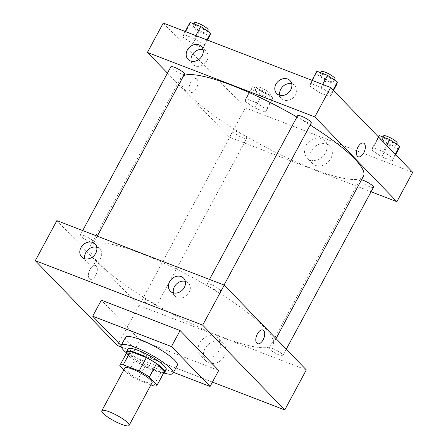 <?xml version="1.0" encoding="UTF-8"?>
<svg xmlns="http://www.w3.org/2000/svg" width="448" height="448" viewBox="0 0 448 448"><rect width="100%" height="100%" fill="white"/><g stroke="black" fill="none" stroke-linecap="round" stroke-linejoin="round"><path stroke-width="0.34" stroke-dasharray="2.24 1.68" d="M152.085 382.704A15.478 3.108 28.3 0 1 140.834 380.038A15.478 3.108 28.3 0 1 126.151 370.63A15.478 3.108 28.3 0 1 124.83 368.032M164.214 372.014A21.09 4.239 28.3 0 1 160.826 372.557L144.95 366.442L137.76 379.792L150.926 384.866M123.855 369.846L127.585 373.705A21.09 4.239 28.3 0 0 137.76 379.792M119.795 365.658L126.986 352.307L134.77 360.354L127.585 373.705M126.986 352.307A21.09 4.239 28.3 0 1 127.081 352.022M144.95 366.442A21.09 4.239 28.3 0 1 134.77 360.354M126.605 352.906A21.666 4.351 -151.7 0 0 143.584 365.854A21.666 4.351 -151.7 0 0 163.738 372.898M166.163 369.622A21.666 4.351 28.3 0 1 150.41 365.887A21.666 4.351 28.3 0 1 129.853 352.71A21.666 4.351 28.3 0 1 128.005 349.076M160.826 372.557L153.642 385.907M163.699 372.971A29.406 5.908 28.3 0 1 126.566 352.979M177.29 365.282A29.406 5.908 28.3 0 1 155.91 360.214A29.406 5.908 28.3 0 1 128.016 342.334A29.406 5.908 28.3 0 1 125.507 337.394M173.482 372.355L131.326 356.121L121.117 345.576M218.719 370.44L139.955 340.105L131.326 356.121M139.955 340.105L101.326 300.199M212.442 382.099L121.24 346.976L212.442 382.099M146.255 299.852A7.739 1.557 28.3 0 1 153.21 303.542A7.739 1.557 28.3 0 1 156.089 306.639A7.739 1.557 28.3 0 1 148.54 304.343A7.739 1.557 28.3 0 1 142.458 299.303A7.739 1.557 28.3 0 1 146.255 299.852M84.073 235.609A7.739 1.557 28.3 0 1 91.022 239.299A7.739 1.557 28.3 0 1 93.901 242.396A7.739 1.557 28.3 0 1 86.352 240.094A7.739 1.557 28.3 0 1 80.276 235.054A7.739 1.557 28.3 0 1 84.073 235.609M56.857 220.64L138.936 305.435L306.32 369.897M207.749 285.197A7.739 1.557 28.3 0 1 207.088 283.898A7.739 1.557 28.3 0 1 214.642 286.194A7.739 1.557 28.3 0 1 220.718 291.234A7.739 1.557 28.3 0 1 215.09 289.901A7.739 1.557 28.3 0 1 207.749 285.197M273.073 348.695A7.739 1.557 28.3 0 1 280.022 352.38A7.739 1.557 28.3 0 1 282.906 355.482A7.739 1.557 28.3 0 1 275.352 353.181A7.739 1.557 28.3 0 1 269.276 348.141A7.739 1.557 28.3 0 1 273.073 348.695M99.131 263.514A103.701 20.838 28.3 0 1 90.283 246.103A103.701 20.838 28.3 0 1 191.47 276.926A103.701 20.838 28.3 0 1 272.899 344.434A103.701 20.838 28.3 0 1 197.495 326.564A103.701 20.838 28.3 0 1 99.131 263.514M173.41 292.874A9.285 7.689 -44.1 0 0 175.106 296.066A9.285 7.689 -44.1 0 0 187.124 295.131A9.285 7.689 -44.1 0 0 188.451 283.147A9.285 7.689 -44.1 0 0 186.088 281.596A9.285 7.689 -44.1 0 0 185.321 281.35M84.795 258.748A9.285 7.689 -44.1 0 0 86.492 261.94A9.285 7.689 -44.1 0 0 98.515 261.005A9.285 7.689 -44.1 0 0 99.837 249.021A9.285 7.689 -44.1 0 0 97.479 247.47A9.285 7.689 -44.1 0 0 96.706 247.223M224.459 356.104A12.247 10.142 -44.1 0 0 223.518 343.834A12.247 10.142 -44.1 0 0 207.67 345.066A12.247 10.142 -44.1 0 0 205.923 360.87A12.247 10.142 -44.1 0 0 224.459 356.104M138.936 305.435L117.37 345.486M89.998 269.422A7.353 3.847 111.1 0 0 90.227 279.244A7.353 3.847 111.1 0 0 96.46 273.767A7.353 3.847 111.1 0 0 95.508 265.524A7.353 3.847 111.1 0 0 89.998 269.422A7.353 3.847 -68.9 0 1 95.514 265.524A7.353 3.847 -68.9 0 1 96.46 273.767A7.353 3.847 -68.9 0 1 90.227 279.244A7.353 3.847 -68.9 0 1 90.003 269.422M219.117 350.582A12.247 10.142 135.9 0 1 200.581 355.354A12.247 10.142 135.9 0 1 202.328 339.55A12.247 10.142 135.9 0 1 218.182 338.318A12.247 10.142 135.9 0 1 219.117 350.582M262.892 329.98L262.886 329.98A7.353 3.847 111.1 0 0 256.654 335.462A7.353 3.847 111.1 0 0 257.606 343.706L257.606 343.706M363.468 176.221A103.701 20.838 28.3 0 1 288.07 158.351A103.701 20.838 28.3 0 1 189.7 95.301A103.701 20.838 28.3 0 1 180.852 77.89A103.701 20.838 28.3 0 1 183.747 75.533M296.929 117.051A103.701 20.838 28.3 0 1 310.19 125.065M236.83 131.645A7.739 1.557 -151.7 0 0 233.033 131.09A7.739 1.557 -151.7 0 0 239.109 136.13A7.739 1.557 -151.7 0 0 246.663 138.432A7.739 1.557 -151.7 0 0 246.002 137.133A7.739 1.557 -151.7 0 0 236.83 131.645M311.293 123.021A7.739 1.557 28.3 0 1 305.665 121.688A7.739 1.557 28.3 0 1 298.323 116.984A7.739 1.557 28.3 0 1 297.662 115.685M184.475 74.183A7.739 1.557 28.3 0 1 178.847 72.85A7.739 1.557 28.3 0 1 171.506 68.146A7.739 1.557 28.3 0 1 170.845 66.847M373.475 187.27A7.739 1.557 28.3 0 1 367.847 185.937A7.739 1.557 28.3 0 1 360.511 181.227A7.739 1.557 28.3 0 1 359.85 179.928A7.739 1.557 28.3 0 1 361.536 179.816M167.468 73.125L229.51 137.222L371.067 191.738M266.319 109.497L265.518 112.118L254.856 108.013L245 101.287L245.806 98.661L256.463 102.766L266.319 109.497L256.463 102.766L245.806 98.661L245 101.287L254.856 108.013L265.518 112.118L266.319 109.497L272.787 97.479L262.931 90.754L252.274 86.649L251.474 89.27L261.33 96.001L271.986 100.106L272.787 97.479M393.137 158.334L392.33 160.955L381.674 156.85L371.818 150.125L372.618 147.498L383.281 151.603L393.137 158.334L383.281 151.603L372.618 147.498L371.818 150.125L381.674 156.85L392.33 160.955L393.137 158.334L395.293 154.325M330.949 94.086L330.148 96.712L319.486 92.607L309.63 85.876L310.436 83.255L321.093 87.36L330.949 94.086L321.093 87.36L310.436 83.255L309.63 85.876L319.486 92.607L330.148 96.712L330.949 94.086L333.105 90.082M163.246 23.055L245.325 107.856L412.703 172.318M182.818 37.038L183.618 34.418L194.275 38.522L204.131 45.248L203.33 47.874L192.674 43.77L182.818 37.038L192.674 43.77L203.33 47.874L204.131 45.248L194.275 38.522L183.618 34.418L182.818 37.038L189.286 25.026L199.142 31.752L209.798 35.857M279.798 95.295A9.285 7.689 -44.1 0 0 281.49 98.482A9.285 7.689 -44.1 0 0 293.513 97.552A9.285 7.689 -44.1 0 0 294.84 85.568A9.285 7.689 -44.1 0 0 292.477 84.017A9.285 7.689 -44.1 0 0 291.704 83.765M191.184 61.169A9.285 7.689 -44.1 0 0 192.881 64.355A9.285 7.689 -44.1 0 0 204.898 63.426A9.285 7.689 -44.1 0 0 206.226 51.442A9.285 7.689 -44.1 0 0 203.862 49.89A9.285 7.689 -44.1 0 0 203.09 49.638M311.371 151.021A12.247 10.142 -44.1 0 0 312.312 163.285A12.247 10.142 -44.1 0 0 328.16 162.058A12.247 10.142 -44.1 0 0 329.907 146.255A12.247 10.142 -44.1 0 0 311.371 151.021M245.325 107.856L229.51 137.222M196.918 79.139A7.353 3.847 111.1 0 0 196.146 78.618A7.353 3.847 111.1 0 0 189.913 84.101A7.353 3.847 111.1 0 0 190.859 92.344A7.353 3.847 111.1 0 0 196.756 87.668A7.353 3.847 111.1 0 0 196.918 79.139A7.353 3.847 -68.9 0 1 196.756 87.668A7.353 3.847 -68.9 0 1 190.865 92.344A7.353 3.847 -68.9 0 1 189.913 84.101A7.353 3.847 -68.9 0 1 196.146 78.618A7.353 3.847 -68.9 0 1 196.918 79.139M306.029 145.505A12.247 10.142 135.9 0 1 324.565 140.739A12.247 10.142 135.9 0 1 322.818 156.537A12.247 10.142 135.9 0 1 306.97 157.769A12.247 10.142 135.9 0 1 306.029 145.505M363.524 143.08L363.524 143.08A7.353 3.847 111.1 0 0 357.633 147.756A7.353 3.847 111.1 0 0 357.465 156.285A7.353 3.847 111.1 0 0 358.238 156.8A7.353 3.847 111.1 0 0 358.243 156.8L358.238 156.8M255.976 91.006A7.739 1.557 28.3 0 1 255.315 89.706A7.739 1.557 28.3 0 1 262.87 92.008A7.739 1.557 28.3 0 1 268.946 97.042A7.739 1.557 28.3 0 1 263.318 95.71A7.739 1.557 28.3 0 1 255.976 91.006M262.931 90.754L256.463 102.766M252.274 86.649L245.806 98.661M251.474 89.27L245 101.287M261.33 96.001L254.856 108.013M271.986 100.106L265.518 112.118M257.415 88.334A7.739 1.557 28.3 0 1 256.754 87.035A7.739 1.557 28.3 0 1 264.303 89.337A7.739 1.557 28.3 0 1 270.385 94.377A7.739 1.557 28.3 0 1 264.757 93.038A7.739 1.557 28.3 0 1 257.415 88.334M379.092 135.486L378.286 138.107L388.142 144.838L398.804 148.943M382.794 139.843A7.739 1.557 28.3 0 1 382.133 138.544A7.739 1.557 28.3 0 1 389.682 140.846A7.739 1.557 28.3 0 1 395.758 145.886A7.739 1.557 28.3 0 1 390.135 144.547A7.739 1.557 28.3 0 1 382.794 139.843M386.63 145.376L383.281 151.603M378.364 136.836L372.618 147.498M378.286 138.107L371.818 150.125M388.142 144.838L381.674 156.85M395.685 154.734L392.33 160.955M397.197 143.214A7.739 1.557 28.3 0 1 391.569 141.882A7.739 1.557 28.3 0 1 384.233 137.172A7.739 1.557 28.3 0 1 383.572 135.873M190.086 22.4L189.286 25.026M193.788 26.757A7.739 1.557 28.3 0 1 193.133 25.458A7.739 1.557 28.3 0 1 200.682 27.759A7.739 1.557 28.3 0 1 206.758 32.799A7.739 1.557 28.3 0 1 201.13 31.466A7.739 1.557 28.3 0 1 193.788 26.757M207.01 39.911L204.131 45.248M195.843 35.61L194.275 38.522M185.186 31.506L183.618 34.418M199.142 31.752L192.674 43.77M207.514 40.107L203.33 47.874M208.197 30.128A7.739 1.557 28.3 0 1 202.569 28.795A7.739 1.557 28.3 0 1 195.227 24.091A7.739 1.557 28.3 0 1 194.566 22.792M316.904 71.238L316.103 73.864L325.959 80.59L336.616 84.694M320.606 75.6A7.739 1.557 28.3 0 1 319.945 74.301A7.739 1.557 28.3 0 1 327.499 76.597A7.739 1.557 28.3 0 1 333.575 81.637A7.739 1.557 28.3 0 1 327.947 80.304A7.739 1.557 28.3 0 1 320.606 75.6M322.661 84.448L321.093 87.36M311.998 80.343L310.436 83.255M316.103 73.864L309.63 85.876M325.959 80.59L319.486 92.607M333.497 90.485L330.148 96.712M335.009 78.966A7.739 1.557 28.3 0 1 329.386 77.633A7.739 1.557 28.3 0 1 322.045 72.929A7.739 1.557 28.3 0 1 321.384 71.63M170.279 291.077L175.106 296.066M183.624 278.158L188.451 283.147M81.665 256.95L86.492 261.94M95.01 244.031L99.837 249.021M223.518 343.834L218.182 338.318M205.923 360.87L200.581 355.354M180.852 77.89L90.283 246.103M276.035 338.61L272.899 344.434M156.089 306.639L246.663 138.432M142.458 299.303L233.033 131.09M209.496 279.423L207.088 283.898M224.056 285.029L220.718 291.234M82.684 230.586L80.276 235.054M97.244 236.191L93.901 242.396M359.85 179.928L269.276 348.141M286.283 349.199L282.906 355.482M276.662 93.498L281.49 98.482M290.007 80.578L294.84 85.568M188.048 59.371L192.881 64.355M201.398 46.452L206.226 51.442M329.907 146.255L324.565 140.739M312.312 163.285L306.97 157.769M256.754 87.035L255.315 89.706M270.385 94.377L268.946 97.042M382.973 136.982L382.133 138.544M396.62 144.284L395.758 145.886M193.973 23.895L193.133 25.458M207.62 31.198L206.758 32.799M320.79 72.733L319.945 74.301M334.438 80.035L333.575 81.637"/><path stroke-width="0.67" d="M103.152 413.347A15.478 3.108 28.3 0 1 101.83 410.749A15.478 3.108 28.3 0 1 116.934 415.352A15.478 3.108 28.3 0 1 129.086 425.426A15.478 3.108 28.3 0 1 117.83 422.761A15.478 3.108 28.3 0 1 103.152 413.347M101.83 410.749L124.83 368.032A15.478 3.108 28.3 0 1 139.933 372.63A15.478 3.108 28.3 0 1 152.085 382.704L129.086 425.426M150.926 384.866L153.642 385.907A21.09 4.239 28.3 0 0 157.024 385.364A21.09 4.239 28.3 0 0 157.119 385.078L149.335 377.037A21.09 4.239 28.3 0 0 139.154 370.944L123.278 364.829A21.09 4.239 28.3 0 0 119.89 365.372A21.09 4.239 28.3 0 0 119.795 365.658L123.855 369.846M139.154 370.944L146.345 357.594L130.469 351.478L123.278 364.829M119.89 365.372L127.081 352.022A21.09 4.239 28.3 0 1 130.469 351.478M146.345 357.594A21.09 4.239 28.3 0 1 156.526 363.686L149.335 377.037M157.024 385.364L164.214 372.014A21.09 4.239 28.3 0 0 164.31 371.728L156.526 363.686M163.738 372.898A21.666 4.351 -151.7 0 0 164.73 372.294A21.666 4.351 -151.7 0 0 156.66 363.619A21.666 4.351 -151.7 0 0 137.2 353.287A21.666 4.351 -151.7 0 0 126.571 351.747A21.666 4.351 -151.7 0 0 126.605 352.906M126.571 351.747L128.005 349.076A21.666 4.351 28.3 0 1 138.634 350.622A21.666 4.351 28.3 0 1 158.099 360.948A21.666 4.351 28.3 0 1 166.163 369.622L164.73 372.294M164.31 371.728L157.119 385.078M126.566 352.979A29.406 5.908 28.3 0 1 123.698 350.342A29.406 5.908 28.3 0 1 121.19 345.408A29.406 5.908 28.3 0 1 149.884 354.144A29.406 5.908 28.3 0 1 172.978 373.29A29.406 5.908 28.3 0 1 163.699 372.971M121.19 345.408L125.507 337.394A29.406 5.908 28.3 0 1 154.202 346.136A29.406 5.908 28.3 0 1 177.29 365.282L172.978 373.29M121.117 345.576L92.702 316.221L171.472 346.556L210.095 386.456L173.482 372.355M92.702 316.221L101.326 300.199L180.096 330.534L218.719 370.44L210.095 386.456M202.675 325.153L284.754 409.948L212.442 382.099L284.754 409.948L202.675 325.153L224.241 285.102L56.857 220.64L35.297 260.691L202.675 325.153L35.297 260.691L117.37 345.486L35.297 260.691M121.24 346.976L117.37 345.486L121.24 346.976M180.096 330.534L171.472 346.556M284.754 409.948L306.32 369.897L224.241 285.102M184.335 287.459A9.285 7.689 135.9 0 1 170.279 291.077A9.285 7.689 135.9 0 1 170.475 280.364A9.285 7.689 135.9 0 1 181.261 276.606A9.285 7.689 135.9 0 1 183.624 278.158A9.285 7.689 135.9 0 1 184.335 287.459M80.954 247.649A9.285 7.689 135.9 0 1 92.646 242.48A9.285 7.689 135.9 0 1 95.01 244.031A9.285 7.689 135.9 0 1 93.682 256.015A9.285 7.689 135.9 0 1 81.665 256.95A9.285 7.689 135.9 0 1 80.954 247.649M185.321 281.35A9.285 7.689 -44.1 0 0 176.428 284.082A9.285 7.689 -44.1 0 0 173.41 292.874M96.706 247.223A9.285 7.689 -44.1 0 0 87.814 249.956A9.285 7.689 -44.1 0 0 84.795 258.748M257.606 343.706A7.353 3.847 111.1 0 0 263.11 339.802A7.353 3.847 -68.9 0 1 257.606 343.706A7.353 3.847 -68.9 0 1 256.659 335.462A7.353 3.847 -68.9 0 1 262.892 329.98A7.353 3.847 -68.9 0 1 263.116 339.808A7.353 3.847 111.1 0 0 262.886 329.98M183.747 75.533A103.701 20.838 28.3 0 1 296.929 117.051M310.19 125.065A103.701 20.838 28.3 0 1 363.468 176.221L276.035 338.61M209.496 279.423L297.662 115.685A7.739 1.557 28.3 0 1 305.211 117.986A7.739 1.557 28.3 0 1 311.293 123.021L224.056 285.029M82.684 230.586L170.845 66.847A7.739 1.557 28.3 0 1 174.642 67.396A7.739 1.557 28.3 0 1 181.597 71.086A7.739 1.557 28.3 0 1 184.475 74.183L97.244 236.191M361.536 179.816A7.739 1.557 28.3 0 1 363.647 180.482A7.739 1.557 28.3 0 1 370.597 184.173A7.739 1.557 28.3 0 1 373.475 187.27L286.283 349.199M147.431 52.427L314.815 116.889L330.63 87.517L163.246 23.055L147.431 52.427L167.468 73.125M371.067 191.738L396.889 201.684L314.815 116.889M290.718 89.88A9.285 7.689 135.9 0 1 276.662 93.498A9.285 7.689 135.9 0 1 276.864 82.779A9.285 7.689 135.9 0 1 287.65 79.027A9.285 7.689 135.9 0 1 290.007 80.578A9.285 7.689 135.9 0 1 290.718 89.88M187.337 50.064A9.285 7.689 135.9 0 1 199.035 44.901A9.285 7.689 135.9 0 1 201.398 46.452A9.285 7.689 135.9 0 1 200.071 58.436A9.285 7.689 135.9 0 1 188.048 59.371A9.285 7.689 135.9 0 1 187.337 50.064M396.889 201.684L412.703 172.318L330.63 87.517M291.704 83.765A9.285 7.689 -44.1 0 0 282.817 86.498A9.285 7.689 -44.1 0 0 279.798 95.295M203.09 49.638A9.285 7.689 -44.1 0 0 194.202 52.371A9.285 7.689 -44.1 0 0 191.184 61.169M357.47 156.285A7.353 3.847 -68.9 0 1 357.633 147.756A7.353 3.847 -68.9 0 1 363.524 143.08A7.353 3.847 -68.9 0 1 364.476 151.323A7.353 3.847 -68.9 0 1 358.243 156.806A7.353 3.847 -68.9 0 1 357.47 156.285M358.243 156.8A7.353 3.847 111.1 0 0 364.47 151.323A7.353 3.847 111.1 0 0 363.524 143.08M395.685 154.734L398.804 148.943L399.605 146.317L389.749 139.591L379.092 135.486L378.364 136.836M399.605 146.317L395.293 154.325M389.749 139.591L386.63 145.376M382.973 136.982L383.572 135.873A7.739 1.557 28.3 0 1 391.121 138.174A7.739 1.557 28.3 0 1 397.197 143.214L396.62 144.284M207.514 40.107L209.798 35.857L210.605 33.236L200.749 26.505L190.086 22.4L185.186 31.506M210.605 33.236L207.01 39.911M200.749 26.505L195.843 35.61M193.973 23.895L194.566 22.792A7.739 1.557 28.3 0 1 202.121 25.088A7.739 1.557 28.3 0 1 208.197 30.128L207.62 31.198M333.497 90.485L336.616 84.694L337.417 82.074L327.561 75.342L316.904 71.238L311.998 80.343M337.417 82.074L333.105 90.082M327.561 75.342L322.661 84.448M320.79 72.733L321.384 71.63A7.739 1.557 28.3 0 1 328.933 73.926A7.739 1.557 28.3 0 1 335.009 78.966L334.438 80.035"/></g></svg>
